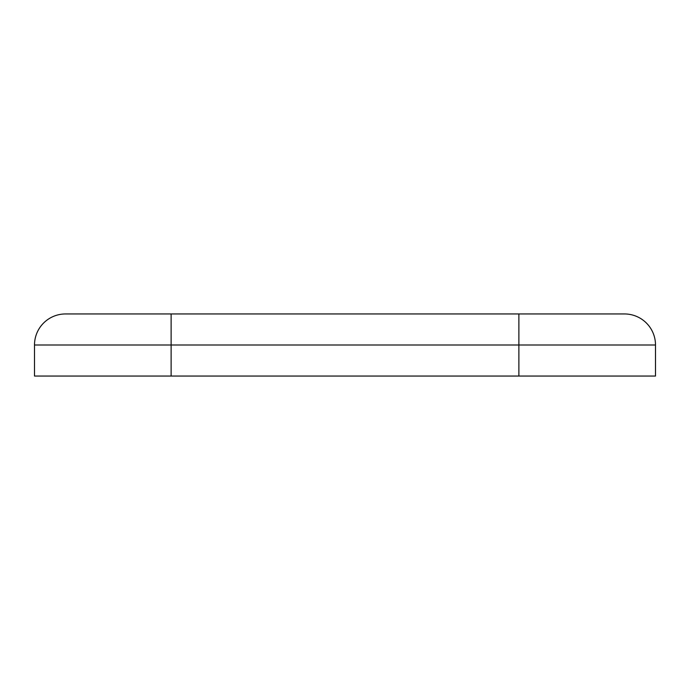 <?xml version="1.0" encoding="UTF-8"?>
<svg xmlns="http://www.w3.org/2000/svg" width="690" height="690" viewBox="0 0 690 690"><rect width="100%" height="100%" fill="white"/><g stroke="black" fill="none" stroke-linecap="round" stroke-linejoin="round"><path stroke-width="1.03" d="M65.55 313.95A31.05 31.05 0 0 0 34.5 345A31.05 31.05 0 0 1 65.55 313.95L518.88 313.95L518.88 345L655.5 345L655.5 376.05L34.5 376.05L34.5 345L518.88 345L518.88 376.05M518.88 313.95L624.45 313.95A31.05 31.05 0 0 1 655.5 345A31.05 31.05 0 0 0 624.45 313.95M171.12 313.95L171.12 376.05"/></g></svg>
